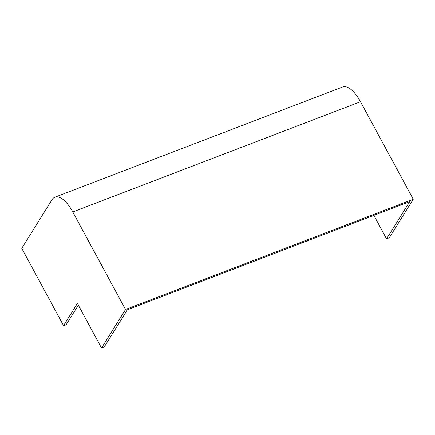 <?xml version="1.0" encoding="UTF-8"?>
<svg xmlns="http://www.w3.org/2000/svg" width="435" height="435" viewBox="0 0 435 435"><rect width="100%" height="100%" fill="white"/><g stroke="black" fill="none" stroke-linecap="round" stroke-linejoin="round"><path stroke-width="0.65" d="M373.872 215.374L386.557 238.837L409.726 201.644L127.384 309.791L104.221 346.983L101.529 348.016L125.525 309.486L413.25 199.273L360.512 101.736A28.813 11.968 -111 0 0 342.633 86.984L54.908 197.196A28.813 11.968 -111 0 0 52.031 199.719L21.75 248.336L63.548 325.636L66.24 324.602L78.354 305.152M386.557 238.837L389.249 237.804L413.25 199.273M125.525 309.486L72.786 211.948A28.813 11.968 -111 0 0 54.908 197.196M63.548 325.636L77.397 303.391L101.529 348.016M72.786 211.948L360.512 101.736"/></g></svg>

